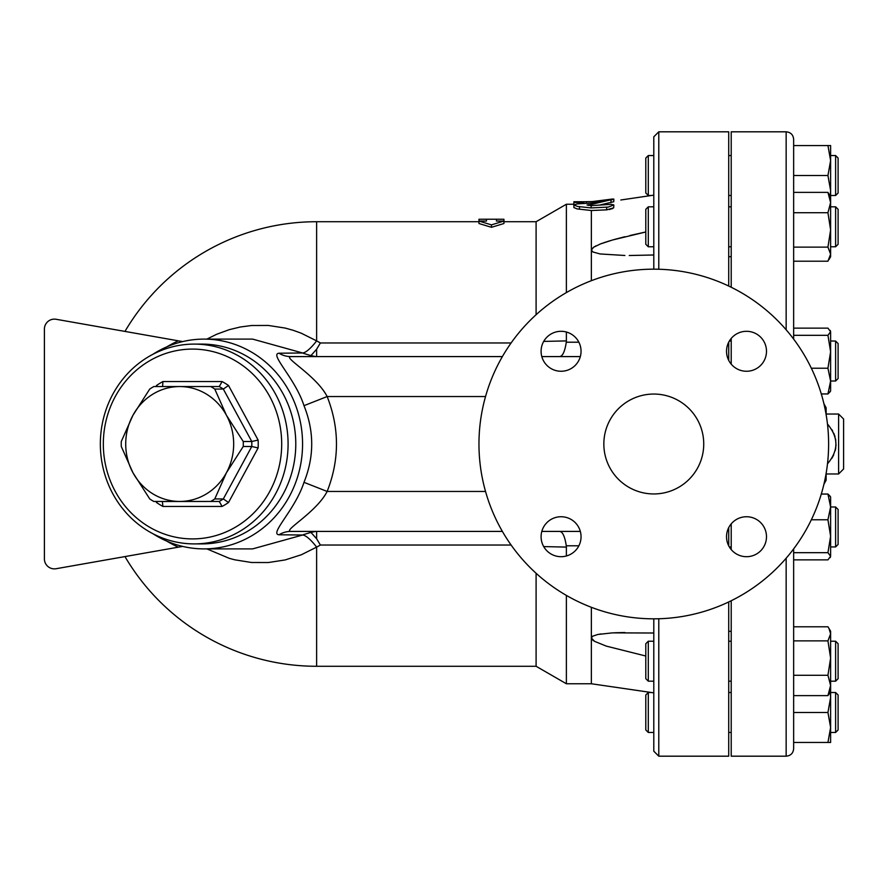 <?xml version="1.0" encoding="UTF-8"?>
<svg xmlns="http://www.w3.org/2000/svg" width="888" height="888" viewBox="0 0 888 888"><rect width="100%" height="100%" fill="white"/><g stroke="black" fill="none" stroke-linecap="round" stroke-linejoin="round"><path stroke-width="1.33" d="M828.615 444A174.825 174.825 0 0 1 566.378 595.404A174.825 174.825 0 0 1 566.378 292.596A174.825 174.825 0 0 1 828.615 444M603.84 444A49.95 49.95 0 0 1 678.765 400.743A49.95 49.95 0 0 1 678.765 487.257A49.95 49.95 0 0 1 603.84 444M746.508 331.302A19.98 19.98 0 0 1 766.488 351.282A19.98 19.98 0 0 1 746.508 371.262A19.98 19.98 0 0 1 726.528 351.282A19.98 19.98 0 0 1 746.508 331.302M541.092 351.282A19.98 19.98 0 0 1 561.072 331.302A19.98 19.98 0 0 1 581.052 351.282A19.98 19.98 0 0 1 561.072 371.262A19.98 19.98 0 0 1 541.092 351.282M561.072 556.698A19.98 19.98 0 0 1 541.092 536.718A19.98 19.98 0 0 1 561.072 516.738A19.98 19.98 0 0 1 581.052 536.718A19.98 19.98 0 0 1 561.072 556.698M766.488 536.718A19.98 19.98 0 0 1 746.508 556.698A19.98 19.98 0 0 1 726.528 536.718A19.98 19.98 0 0 1 746.508 516.738A19.98 19.98 0 0 1 766.488 536.718M728.715 360.384L728.715 342.191M728.715 286.047L728.715 131.812L658.785 131.812L653.79 136.808L653.79 269.175M658.785 618.758L658.785 756.188L728.715 756.188L728.715 601.953M728.715 545.809L728.715 527.616M162.349 386.558L219.258 386.558L222.1 381.563L162.915 381.563L162.615 386.491M219.258 386.558A64.935 61.017 90 0 1 223.321 389.055L228.527 385.503A69.93 65.712 -90 0 0 222.1 381.563M162.615 501.509L219.258 501.443L222.1 506.438A69.93 65.712 -90 0 0 228.527 502.497L223.321 498.945A64.935 61.017 90 0 1 219.258 501.443L153.802 501.443A64.935 61.017 90 0 1 149.739 498.945L132.945 472.727L121.29 446.498A64.935 61.017 90 0 1 121.29 441.503L132.945 415.273L149.739 389.055A64.935 61.017 90 0 1 153.802 386.558L210.711 386.558A64.935 61.017 90 0 1 214.774 389.055L223.321 389.055L251.77 441.503L258.119 440.06L228.527 385.503M214.774 389.055L226.44 415.273A57.443 53.979 -90 0 0 179.698 386.558A57.443 53.979 -90 0 0 132.945 415.284A57.443 53.979 -90 0 0 132.945 472.716A57.443 53.979 -90 0 0 179.698 501.443A57.443 53.979 -90 0 0 226.44 472.716A57.443 53.979 -90 0 0 226.44 415.273L243.234 441.503L251.77 441.503A64.935 61.017 90 0 1 251.77 446.498L258.119 447.941A69.93 65.712 -90 0 0 258.119 440.06M162.349 501.443L162.915 506.438L222.1 506.438M157.454 501.443L156.499 502.497A69.93 65.712 -90 0 0 162.915 506.438M157.454 386.558L156.499 385.503L155.922 386.558M243.234 441.503A64.935 61.017 90 0 1 243.234 446.498L251.77 446.498L223.321 498.945L214.774 498.945A64.935 61.017 90 0 1 210.711 501.443M103.33 444A94.905 89.177 90 0 1 237.096 361.805A94.905 89.177 90 0 1 237.096 526.196A94.905 89.177 90 0 1 103.33 444M243.234 446.498L226.44 472.716L214.774 498.945M100.344 444A99.9 93.873 -90 0 0 194.217 543.9A99.9 93.873 -90 0 0 288.089 444A99.9 93.873 -90 0 0 194.217 344.1A99.9 93.873 -90 0 0 100.344 444M194.217 344.1L201.909 344.1A99.9 93.873 90 0 1 295.782 444A99.9 93.873 90 0 1 201.909 543.9L194.217 543.9M653.79 732.467L648.296 732.467L648.296 692.496M838.106 729.958L838.106 694.993L835.608 692.507L835.608 732.467L830.613 732.467M591.353 607.292L591.353 683.76L651.326 692.507L648.296 692.507L645.798 694.993L645.798 729.958M653.79 681.185L648.296 681.185L648.296 641.225L653.79 641.225M835.608 681.185L838.106 678.687L838.106 643.722L835.608 641.225L835.608 681.185L830.613 681.185M830.613 658.075L830.613 685.447L827.938 675.28L830.613 658.075L827.938 640.87L830.613 633.832L828.97 628.404L830.613 631.235L830.613 658.075L830.613 641.225L835.608 641.225M648.296 641.225L645.798 643.722L645.798 678.687L648.296 681.185M835.608 546.941L838.106 544.444L838.106 509.479L835.608 506.981L835.608 546.941L830.613 546.941M835.608 381.019L838.106 378.521L838.106 343.556L835.608 341.059L835.608 381.019L830.613 381.019L830.613 391.009L827.938 393.95L830.225 391.675M653.79 246.775L648.296 246.775L648.296 206.815L653.79 206.815M835.608 246.775L838.106 244.278L838.106 209.313L835.608 206.815L835.608 246.775L830.613 246.775M648.296 206.815L645.798 209.313L645.798 244.278L648.296 246.775M830.613 340.981L835.608 341.059M830.225 496.325L827.938 494.05L830.613 496.991L830.613 506.915L827.938 494.05L821.3 494.05M830.613 682.517L830.613 697.502L830.213 691.874M830.613 727.472L827.938 712.487L830.613 697.502L830.613 742.457L827.938 742.457L830.613 727.472M828.97 628.404L827.938 626.784L793.65 626.784M828.97 694.016L827.938 695.626L830.613 685.447L830.613 691.175L828.97 694.016M793.65 559.873L827.938 559.873L830.613 556.277L830.225 557.609M830.613 536.23L827.938 519.769L830.613 506.915L830.613 556.277L827.938 552.68L830.613 536.23M830.225 330.392L830.613 331.724L827.938 328.127L793.65 328.127L793.65 261.216L827.938 261.216L830.613 254.168L830.613 256.765L828.97 259.596M821.3 393.95L827.938 393.95L830.613 381.085L827.938 368.231L830.613 351.77L827.938 335.32L830.613 331.724L830.613 381.085M827.938 247.13L830.613 229.925L830.613 254.168L827.938 247.13L793.65 247.13L793.65 212.72L827.938 212.72L830.613 202.553L827.938 192.374L830.613 196.825L830.613 229.925L827.938 212.72M793.65 742.457L827.938 742.457M793.65 712.487L827.938 712.487M793.65 675.28L827.938 675.28M793.65 695.626L827.938 695.626M793.65 640.87L827.938 640.87M811.343 519.769L827.938 519.769M793.65 552.68L827.938 552.68M793.65 335.32L827.938 335.32M811.343 368.231L827.938 368.231M793.65 192.374L827.938 192.374M835.608 195.493L838.106 193.007L838.106 158.042M838.106 158.031L835.608 155.544L835.608 195.504L830.613 195.504M645.798 158.042L645.798 193.007L648.296 195.493M651.326 195.504L648.296 195.504L648.296 155.544L645.798 158.031M830.213 196.126L830.613 190.509L830.613 196.825M830.613 202.553L830.613 205.494M827.938 175.524L830.613 160.539L830.613 190.509L827.938 175.524L793.65 175.524M830.613 160.539L827.938 145.554L830.613 145.554L830.613 160.539M793.65 339.105L793.65 139.305L793.65 145.554L827.938 145.554M786.158 558.208L786.158 756.188C790.709 755.744 793.206 753.246 793.65 748.695L793.65 548.895M731.213 364.147L731.213 338.428M731.213 287.257L731.213 131.812L786.158 131.812L786.158 329.792M786.158 756.188L731.213 756.188L731.213 600.743M731.213 549.572L731.213 523.853M827.483 463.836C838.683 450.593 838.683 437.362 827.483 424.12L828.915 425.674M831.912 429.748L832.655 431.024M833.799 433.3L835.031 436.652M835.619 439.038L836.03 445.898M835.819 447.818L835.231 450.593M833.732 454.8L831.756 458.452M826.029 414.03L838.605 414.03L838.605 473.97L843.6 468.975L843.6 419.025L843.6 468.975M826.118 414.03L826.118 407.792L823.886 403.629M823.886 484.371L826.118 480.208L826.118 473.97M206.893 548.895L229.304 558.341L234.743 559.806L251.493 562.493L268.442 562.526L285.137 559.94L301.365 554.756L316.628 547.119A29.97 7.792 59 0 0 302.63 535.02L252.614 548.895L203.996 548.895A104.895 98.568 -90 0 0 302.564 444A104.895 98.568 -90 0 0 203.996 339.105A104.895 98.568 -90 0 0 152.903 354.301M203.996 339.105L252.614 339.105L302.63 352.98A29.97 7.792 121 0 0 316.628 340.881L301.31 333.222L293.295 330.325L285.137 328.061L268.409 325.463L251.437 325.519L240.282 327.006L229.293 329.659L216.583 334.299L206.893 339.105M653.79 618.825L653.79 751.193L658.785 756.188M486.458 219.225L478.965 219.269L478.965 221.045L486.458 221.045L486.458 219.225L496.448 219.225L496.448 221.045L503.94 221.045L491.453 224.875L478.965 221.045L478.965 223.521L491.453 227.306L491.453 224.875M491.453 227.306L503.94 223.521L503.94 219.269L496.448 219.225M611.022 202.542L611.022 200C615.351 198.746 613.897 198.712 606.648 199.889L591.153 203.041L591.153 204.451L613.83 199.101L613.763 201.72L599.689 205.039M591.153 203.041L577.067 203.918L573.87 205.017L577.577 206.438L591.153 207.925L608.28 207.082L613.83 204.917L611.022 204.34L591.153 205.639L587.057 205.017L591.153 204.451M591.153 205.639L591.153 207.925M613.83 204.939L613.686 207.836L606.648 209.846L591.353 210.512L577.122 208.913L573.87 207.537M612.309 199.045L592.34 201.576L598.223 201.576M583.86 201.743L573.87 201.743L573.87 202.431L583.86 202.431L583.86 201.743L592.34 201.576M583.86 202.431L583.86 203.441M573.87 202.431L573.87 204.939M606.648 207.226L606.648 209.846L607.281 209.812M609.268 209.546L610.334 209.313M611.599 208.935L612.742 208.48M613.83 199.656L613.83 200.488M653.79 195.138L620.856 199.989M543.711 546.597L566.378 547.086L566.289 545.787L578.876 545.787M566.378 547.086L566.378 555.977M566.378 595.404L566.378 683.76L591.353 683.76L653.79 692.862M503.94 221.723L536.097 221.723L566.378 204.24L566.378 292.596M566.378 332.023L566.378 340.914L543.711 341.403M559.684 356.588C562.659 356.255 564.857 351.459 566.289 342.213L566.378 340.914M591.353 210.512L591.353 280.708M624.863 632.511L614.219 632.789M600.721 633.954L599.911 634.076M592.762 251.859L593.406 252.203M624.863 255.489L600.055 253.946L593.006 252.003L591.353 250.028L593.584 247.264L600.41 243.956L612.498 240.004L645.798 231.979L629.936 235.509M645.798 656.021L606.249 646.098L594.549 641.336L591.353 637.973L592.696 636.174L597.857 634.465L612.498 632.866L653.79 633.011M302.63 352.98L279.021 353.224C269.131 353.946 295.149 378.133 303.996 405.672C314.274 431.224 314.274 456.776 303.996 482.328C295.105 509.945 269.108 534.077 279.021 534.776A24.975 23.465 90 0 1 290.787 531.413L502.386 531.413M541.813 531.413L580.341 531.413M511.122 342.968L320.401 342.968L316.628 340.881L316.628 221.723A222.278 222.278 0 0 0 124.975 331.413L56.122 319.28A9.99 9.99 0 0 0 44.4 329.115L44.4 558.885L44.4 329.115M44.4 558.885A9.99 9.99 0 0 0 56.122 568.72L124.975 556.587A222.278 222.278 0 0 0 316.628 666.278L536.097 666.278L566.378 683.76M182.662 341.591L56.122 319.28M56.122 568.72L182.662 546.409M152.903 533.699A104.895 98.568 -90 0 0 203.996 548.895M279.021 534.776L302.63 535.02M320.401 342.968L316.628 349.206L310.933 355.622L303.03 353.224M303.03 534.776L310.933 532.378L316.628 538.794L320.401 545.032L511.122 545.032M316.628 666.278L316.628 547.119L320.401 545.032M315.717 356.588L310.933 355.622M279.021 353.224A24.975 23.465 -90 0 0 290.787 356.588C282.506 357.131 316.439 375.569 327.15 396.548L485.525 396.548M315.717 531.413L310.933 532.378M559.684 531.413C562.659 531.746 564.857 536.541 566.289 545.787M303.996 405.672L327.15 396.548C339.571 428.183 339.571 459.818 327.15 491.453L303.996 482.328M290.787 531.413C282.473 530.88 316.383 512.498 327.15 491.453L485.525 491.453M536.097 573.271L536.097 666.278M536.097 221.723L536.097 314.729M580.341 356.588L541.813 356.588M502.386 356.588L290.787 356.588M653.79 254.989L629.259 255.511M624.852 236.73L614.219 239.516M610.067 240.715L603.64 242.779M602.453 243.201L599.911 244.156M596.148 245.81L593.85 247.086M593.406 247.386L591.353 250.028M592.762 640.126L593.85 640.914M658.785 269.242L658.785 131.812M228.527 502.497L258.119 447.941M155.922 501.443L156.499 502.497M162.915 381.563A69.93 65.712 -90 0 0 156.499 385.503M579.487 206.682L579.487 209.235M588.466 204.662L588.466 205.406M586.358 201.765L586.358 203.297M578.876 342.213L566.289 342.213M178.31 340.826A122.255 114.885 180 0 0 166.833 346.842M166.833 541.158A122.255 114.885 180 0 0 178.31 547.175M316.628 349.206L316.628 356.588M316.628 538.794L316.628 531.413M731.213 546.941L729.348 546.941M728.715 631.312L731.213 631.312M728.715 256.688L731.213 256.688M731.213 692.507L728.715 692.507M731.213 732.467L728.715 732.467M835.608 692.507L830.613 692.507M838.106 729.969L835.608 732.456M645.798 729.969L648.296 732.456M731.213 641.225L728.715 641.225M731.213 681.185L728.715 681.185M835.608 506.981L830.613 506.981M731.213 341.059L729.348 341.059M731.213 206.815L728.715 206.815M731.213 246.775L728.715 246.775M835.608 206.815L830.613 206.815M835.608 155.544L830.613 155.544M653.79 155.544L648.296 155.544M731.213 155.544L728.715 155.544M731.213 195.504L728.715 195.504M786.158 131.812C790.709 132.257 793.206 134.754 793.65 139.305M826.029 473.97L838.605 473.97M838.605 414.03L843.6 419.025M573.87 205.017L573.87 207.548M566.378 204.24L573.87 204.24M316.628 221.723L478.965 221.723"/></g></svg>
